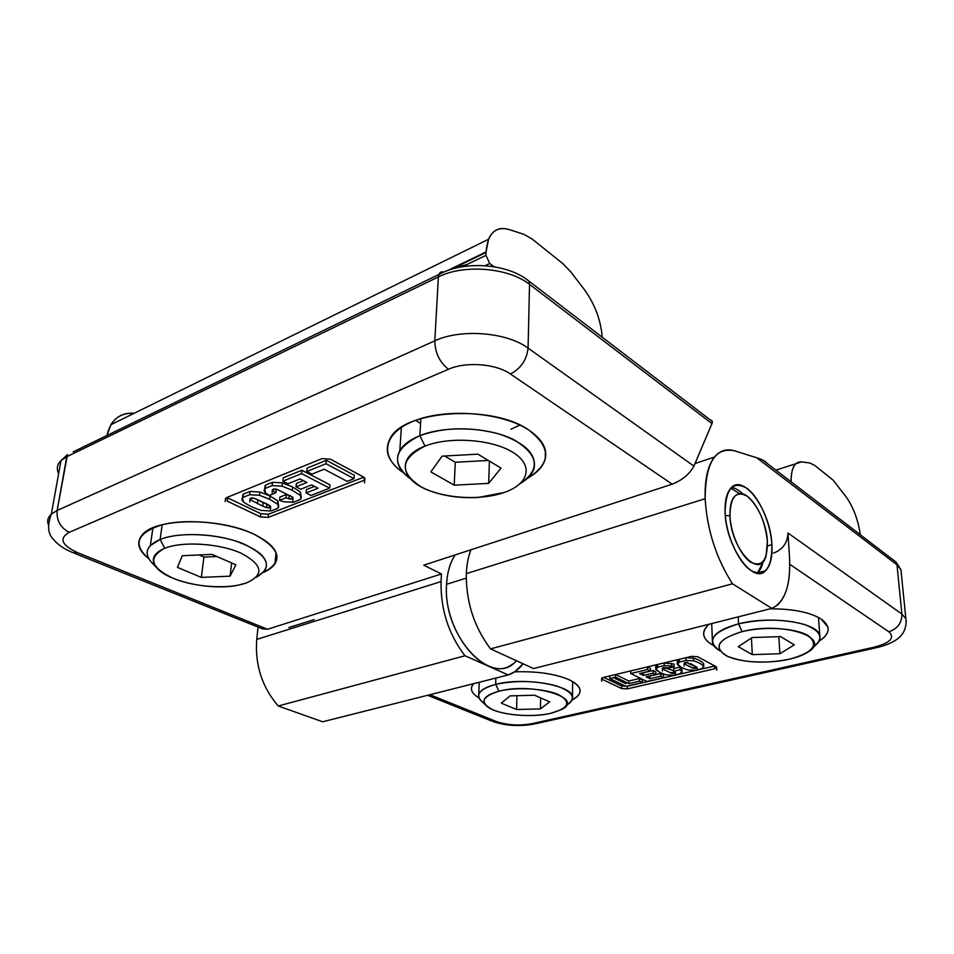 <?xml version="1.0" encoding="UTF-8"?>
<svg xmlns="http://www.w3.org/2000/svg" width="954" height="954" viewBox="0 0 954 954"><rect width="100%" height="100%" fill="white"/><g stroke="black" fill="none" stroke-linecap="round" stroke-linejoin="round"><path stroke-width="1.43" d="M801.539 461.867L809.863 463.024L814.752 465.421L833.295 480.279L846.758 497.761C853.723 508.136 858.242 520.467 860.305 534.753C858.242 520.467 853.723 508.136 846.758 497.761L833.295 480.279L814.752 465.421L809.863 463.024L801.539 461.867C794.658 461.497 791.176 468.128 791.081 481.77C790.973 473.077 792.524 467.102 795.708 463.811L801.539 461.867M569.216 679.785C555.109 673.774 536.935 671.127 514.683 671.843C536.935 671.127 555.109 673.774 569.216 679.785C582.608 686.761 583.55 693.522 572.03 700.081C576.955 697.505 579.638 694.643 580.056 691.471C580.414 687.297 576.8 683.398 569.216 679.785M473.446 683.72L471.61 686.999C470.716 690.863 473.196 694.512 479.039 697.934C471.395 693.391 469.535 688.657 473.446 683.72M496.509 721.582L491.346 720.902L496.509 721.582C507.409 725.243 519.322 725.922 532.26 723.609C519.322 725.922 507.409 725.243 496.509 721.582L429.896 694.715L496.509 721.582M536.196 723.609L532.26 723.609L874.079 647.206C890.285 642.913 895.21 637.761 888.842 631.763L789.757 564.267L888.842 631.763C895.21 637.761 890.285 642.913 874.079 647.206L532.26 723.609L536.196 723.609L875.748 647.861M716.871 670.102L716.132 666.679L697.648 656.734L691.543 656.364L697.648 656.734L716.132 666.679C717.277 667.466 716.8 668.158 714.689 668.754L627.338 688.871L621.603 688.526L602.403 679.403C601.127 678.652 601.449 677.996 603.381 677.435L691.543 656.364L603.381 677.435L601.616 678.556L601.628 681.18M712.745 645.059C702.049 638.798 700.856 631.846 709.156 624.214C705.268 627.517 703.432 630.868 703.658 634.267C704.04 638.274 707.069 641.875 712.745 645.059L712.674 643.234L712.745 645.059L713.842 645.643L712.745 645.059M770.176 608.807C792.881 608.831 809.791 612.194 820.929 618.884C831.077 626.218 830.445 633.659 819.009 641.231C826.081 636.747 829.038 632.001 827.881 626.993L820.929 618.884C809.791 612.194 792.881 608.831 770.176 608.807M655.935 667.037L657.604 664.485L657.664 667.18L664.199 665.618L671.664 666.011L674.228 666.834L662.434 668.587C662.529 667.693 663.793 667.395 666.202 667.693L667.955 668.313L674.228 666.834L671.664 666.011L664.199 665.618L657.664 667.18L655.982 669.72L660.061 672.57L666.238 674.907L673.572 675.277L680.071 673.774L681.848 671.27L680.13 669.768L673.739 671.258L675.372 672.391C675.253 673.274 674.001 673.56 671.616 673.274L664.067 669.708L671.616 673.274L675.444 672.582L673.739 671.258L680.13 669.768L680.059 667.084L681.776 668.599L680.059 667.084L673.667 668.587L680.059 667.084L680.13 669.768L681.848 671.27L681.776 668.599L682.074 671.89L680.071 673.774L673.572 675.277L666.238 674.907L660.061 672.57L655.732 669.016L657.664 667.18L657.7 664.449L655.672 666.333L655.732 669.016M677.459 661.909L679.26 659.309L679.331 662.028L677.531 664.616L681.538 667.538L687.691 669.911L695.096 670.292L701.739 668.754L703.635 666.202C701.786 664.079 698.423 662.291 693.546 660.836L686.009 660.442L679.331 662.028L679.355 659.274L677.221 661.265L677.292 663.972L679.331 662.028L686.009 660.442L685.926 657.723L693.451 658.105C698.328 659.572 701.691 661.372 703.539 663.495L703.742 664.127M690.267 663.459L697.04 667.347C696.885 668.241 695.609 668.539 693.212 668.241L685.616 664.556L693.212 668.241L697.112 667.514L691.805 667.752L697.004 667.299L690.267 663.459M684.101 663.459C684.245 662.553 685.521 662.255 687.953 662.553L684.101 663.459M642.364 682.551L639.514 681.156L628.936 683.613L615.533 677.149L615.509 674.526L615.533 677.149L628.936 683.613L628.901 681.001L639.466 678.521L642.328 679.928L642.364 682.551L626.003 686.343L642.364 682.551L642.328 679.928L639.466 678.521L639.514 681.156L642.364 682.551M609.701 678.532L626.003 686.343L609.701 678.532L609.689 675.921L609.701 678.532L615.533 677.149M663.626 677.626L660.788 676.195L649.96 678.723L646.049 676.78L655.851 674.478L653.156 673.13L643.342 675.444L639.574 673.572L650.449 670.996L647.551 669.541L630.725 673.536L646.907 681.502L663.626 677.626L646.907 681.502L630.725 673.536L630.701 670.9L630.725 673.536L647.551 669.541L647.504 666.882L650.401 668.325L647.527 666.882L647.551 669.541L650.449 670.996L650.401 668.325L650.449 670.996L639.574 673.572L643.342 675.444L643.294 672.785L653.108 670.471L655.792 671.819L653.108 670.471L643.175 672.725L643.342 675.444L653.156 673.13L653.108 670.471L653.156 673.13L655.851 674.478L655.792 671.819L655.851 674.478L646.049 676.78L649.96 678.723L649.912 676.076L660.728 673.548L663.567 674.979L663.626 677.626L663.567 674.979L660.728 673.548L649.626 675.933L649.96 678.723L660.788 676.195L660.728 673.548L660.788 676.195L663.626 677.626M602.403 679.403L621.603 688.526L621.579 685.938L603.632 677.364L621.579 685.938L627.315 686.272L714.856 665.987M666.476 668.384L673.727 670.71M675.325 672.343L670.125 672.761L675.325 672.343M663.996 662.947L674.156 664.139L663.996 662.947M625.979 683.732L613.362 677.662L625.979 683.732M615.545 674.526L628.901 681.001L615.545 674.526M628.936 683.613L639.514 681.156L639.466 678.521L628.901 681.001L628.936 683.613M673.667 668.587L673.739 671.258M682.074 671.89L681.776 668.599M673.524 673.405L673.5 672.618L673.524 673.405M664.199 665.618L664.139 662.923L664.199 665.618M671.664 666.011L671.592 663.316L671.664 666.011M674.228 666.834L674.156 664.139L674.228 666.834M627.338 688.871L714.689 668.754L714.594 666.059L627.315 686.272L627.338 688.871L621.603 688.526M690.827 664.652L693.117 665.546M688.025 663.257L690.744 664.604M703.837 666.763L703.539 663.495C701.691 661.372 698.328 659.572 693.451 658.105L693.546 660.836L693.451 658.105L685.926 657.723L686.009 660.442L693.546 660.836C698.423 662.291 701.786 664.079 703.635 666.202L701.739 668.754L695.096 670.292L687.691 669.911L681.538 667.538L677.292 663.972M695.037 668.384L695.013 667.609L695.037 668.384M787.944 533L901.9 614.078C901.876 622.974 897.523 628.877 888.842 631.763C897.523 628.877 901.876 622.974 901.9 614.078L905.871 618.705L906.264 621.603L905.871 618.705L901.9 614.078L787.944 533L789.483 556.79C790.783 580.032 786.788 596.131 777.486 605.074L771.81 608.39L533.524 668.551L490.547 648.887C474.078 626.993 466.005 601.926 466.315 573.652C466.721 564.696 468.247 556.742 470.93 549.79C468.247 556.742 466.721 564.696 466.315 573.652C466.005 601.926 474.078 626.993 490.547 648.887L732.493 583.8C716.204 558.376 707.093 530.019 705.149 498.715L466.315 573.652L705.149 498.715C707.093 530.019 716.204 558.376 732.493 583.8L771.81 608.39C784.999 602.224 790.89 585.029 789.483 556.79L787.944 533C787.599 542.85 782.757 549.564 773.42 553.141M877.251 647.527L874.079 647.206L877.251 647.527C893.385 643.366 907.731 636.604 905.871 618.705L900.934 569.741L901.291 573.247L900.934 569.741L896.987 564.816L900.934 569.741L896.08 562.133L896.987 564.816L896.08 562.133L893.051 559.819M771.905 544.686L767.493 545.926L771.905 544.686C772.048 568.346 765.144 577.015 751.203 570.707C738.515 562.729 725.97 534.896 725.1 512.465C725.767 546.451 753.219 584.957 765.585 570.719C770.415 565.782 772.525 557.1 771.905 544.686C770.784 510.819 743.226 472.23 730.597 488.46C726.554 493.313 724.73 501.315 725.1 512.465C725.684 488.508 732.958 480.458 746.934 488.293C759.265 497.189 770.689 523.138 771.905 544.686M766.861 463.227L762.747 460.078L756.701 457.753L896.987 564.816L756.701 457.753C762.306 459.518 765.692 461.342 766.861 463.227M734.759 450.872L756.701 457.753L734.759 450.872C715.321 446.675 705.447 462.618 705.149 498.715C704.624 479.6 707.737 465.719 714.463 457.061C719.972 450.479 726.733 448.416 734.759 450.872M901.9 614.078L896.987 564.816L901.9 614.078M490.547 648.887L533.524 668.551L771.81 608.39L732.493 583.8L490.547 648.887M484.37 703.336C479.945 700.558 478.073 697.636 478.777 694.572C480.041 690.386 485.658 686.987 495.651 684.388L495.853 678.067L495.651 684.388C479.123 689.17 474.71 695.037 482.438 701.989L485.252 704.708M550.768 713.306C530.472 718.195 496.986 714.725 487.208 706.592C480.446 700.474 484.382 695.347 499.037 691.185L495.651 684.388C524.879 676.338 576.216 686.057 572.519 698.411C572.161 700.892 570.146 703.17 566.461 705.233C576.812 698.423 573.426 691.96 556.301 685.866C536.243 680.655 516.019 680.166 495.651 684.388L499.037 691.185C481.293 696.778 479.433 703.05 493.433 710.014C507.266 715.75 533.584 717.241 550.768 713.306C568.954 708.226 571.553 702.025 558.567 694.667C545.02 688.502 516.484 686.808 499.037 691.185C532.916 682.074 585.78 698.447 561.429 709.621L550.768 713.306M510.056 695.895L534.538 695.216L549.671 701.822L540.453 708.894L516.591 709.526L501.327 703.134L510.056 695.895L501.327 703.134L516.591 709.526L516.925 695.704L516.591 709.526L540.453 708.894L540.632 697.875L540.453 708.894L549.671 701.822L534.538 695.216L510.056 695.895M720.246 650.974C715.393 648.279 712.781 645.25 712.423 641.863C712.376 634.601 721.093 628.603 738.551 623.88L738.229 616.868L738.551 623.88C711.958 632.085 705.853 641.112 720.246 650.974M813.13 647.11C824.375 638.524 821.43 630.964 804.294 624.453C784.176 618.931 762.27 618.752 738.551 623.88L742.081 631.643C781.946 620.982 832.997 637.582 808.086 651.999C803.518 654.993 797.234 657.401 789.232 659.238C812.808 652.822 819.212 645.023 808.443 635.817C796.34 628.078 764.452 626.039 742.081 631.643C718.767 638.775 713.27 646.669 725.589 655.326C738.336 662.446 767.481 664.211 789.232 659.238C765.239 663.841 744.74 662.899 727.735 656.412C712.519 647.587 717.289 639.335 742.081 631.643L738.551 623.88C770.629 615.258 818.115 622.402 819.82 635.71C820.726 639.693 818.472 643.509 813.082 647.146M752.157 637.546L780.599 636.592L794.3 644.844L779.871 653.752L752.289 654.635L738.289 646.669L752.157 637.546L738.289 646.669L752.289 654.635L751.442 638.023L752.289 654.635L779.871 653.752L778.846 636.652L779.871 653.752L794.3 644.844L780.599 636.592L752.157 637.546M516.424 660.717C492.908 689.193 442.429 636.568 446.579 584.277L466.232 578.16L446.579 584.277C442.728 633.027 487.589 684.996 512.584 663.96M446.579 584.277C447.235 572.209 450.121 562.431 455.225 554.918C450.121 562.431 447.235 572.209 446.579 584.277M767.41 541.586L766.074 555.812C760.04 580.378 730.681 548.932 729.977 515.816L725.302 515.494L729.977 515.816C730.704 533.691 740.65 555.8 750.762 562.264C761.924 567.427 767.469 560.547 767.41 541.586C765.203 521.373 758.513 506.288 747.352 496.33C736.166 490.189 730.382 496.676 729.977 515.816C729.738 502.198 732.982 494.816 739.708 493.695C751.013 492.085 766.539 519.274 767.41 541.586M763.117 561.536C762.019 566.64 760.171 570.432 757.571 572.889L764.44 559.64M731.563 487.47C735.236 488.007 739.028 490.201 742.927 494.065C739.028 490.201 735.236 488.007 731.563 487.47M508.804 229.449L523.686 234.231L532.117 239.001L562.932 263.686L570.79 271.89L584.051 289.193C594.736 303.849 600.793 319.864 602.248 337.227C600.793 319.864 594.736 303.849 584.051 289.193L570.79 271.89L562.932 263.686L532.117 239.001L523.686 234.231L508.804 229.449C495.293 226.05 487.721 233.527 486.075 251.904L488.531 239.275C492.681 229.962 499.431 226.694 508.804 229.449M486.051 252.464L453.078 268.444L486.051 252.464M467.114 264.449L453.078 268.444L467.114 264.449M494.029 266.726L489.736 263.483L485.109 265.689L489.736 263.483L494.029 266.726M134.156 413.285C124.08 412.462 116.316 416.278 110.867 424.721L106.967 435.477C110.592 419.987 119.655 412.581 134.156 413.285M486.075 251.904L447.307 270.697L486.075 251.904L485.944 255.35L489.736 263.483L485.944 255.35L462.38 266.738L485.944 255.35M527.586 478.181C537.388 472.755 543.279 466.279 545.259 458.743C547.501 448.547 541.967 438.947 528.659 429.956C551.579 447.533 551.221 463.608 527.586 478.181M712.292 421.453L528.874 281.072L529.542 284.375L711.97 423.612L712.292 421.453L710.36 419.975C712.268 420.404 712.805 421.62 711.97 423.612L693.916 466.101L528.075 348.127C526.751 359.92 520.86 368.542 510.438 373.992C520.86 368.542 526.751 359.92 528.075 348.127C506.848 332.159 460.782 328.474 434.809 340.84C435.096 352.837 439.651 362.305 448.463 369.258C465.838 361.363 496.08 363.712 510.438 373.992C496.08 363.712 465.838 361.363 448.463 369.258L69.213 532.32C58.683 538.461 61.545 545.271 77.799 552.76L267.549 629.258L441.452 573.974L423.743 565.173L672.188 484.179L510.438 373.992L672.188 484.179L423.743 565.173L441.452 573.974L267.549 629.258L77.799 552.76C61.545 545.271 58.683 538.461 69.213 532.32L448.463 369.258C439.651 362.305 435.096 352.837 434.809 340.84L57.145 510.462C56.369 520.359 60.388 527.645 69.213 532.32C60.388 527.645 56.369 520.359 57.145 510.462L51.337 514.087C47.974 517.175 46.949 520.645 48.26 524.497C46.949 520.645 47.974 517.175 51.337 514.087L57.145 510.462L67.484 454.629L66.756 456.716L438.387 276.934C463.823 263.888 508.816 267.657 529.542 284.375L528.075 348.127L693.916 466.101L711.97 423.612L529.542 284.375L528.874 281.072L525.582 278.64M268.11 517.426L260.43 516.901L227.231 501.136L260.43 516.901L260.788 513.681L268.456 514.206L363.51 477.274L268.456 514.206L268.11 517.426L363.247 480.649L268.11 517.426L260.43 516.901L260.788 513.681L227.636 497.857L260.788 513.681L268.456 514.206M225.418 499.634L226.623 497.618L322.023 458.588L330.37 459.172L363.319 476.905C365.513 478.312 365.477 479.564 363.247 480.649M403.351 472.635C378.953 456.716 382.733 432.329 415.884 420.249C448.702 407.942 502.698 412.712 528.659 429.956C492.455 404.15 403.494 410.089 390.15 438.411C383.723 450.705 388.135 462.118 403.351 472.635M254.002 534.204C280.941 548.824 284.065 561.584 263.364 572.483C268.766 570.098 272.617 567.236 274.907 563.874C280.726 553.952 273.762 544.054 254.002 534.204C220.112 517.485 156.134 517.736 142.575 534.455C135.933 542.218 138.044 550.339 148.896 558.817C132.201 544.281 136.768 532.892 162.597 524.628C188.045 518.213 229.27 522.625 254.002 534.204M272.367 490.404C272.379 489.104 273.81 488.71 276.672 489.211L292.842 497.272C293.51 498.787 292.186 499.312 288.859 498.835L286.081 497.797L279.534 500.385L283.529 501.732L293.236 502.293L300.128 499.61C301.691 498.286 301.667 496.831 300.069 495.245L292.282 490.284L282.074 486.194L272.14 485.622L265.236 488.412C263.733 489.784 263.829 491.262 265.51 492.86L269.219 495.46L275.909 492.777L272.689 490.809L275.909 492.777L269.219 495.46L265.51 492.86L264.711 488.949L265.594 485.097L272.498 482.283L282.42 482.867L292.628 486.969L300.403 491.942L300.772 496.044M278.532 505.477L277.817 500.85L278.294 507.719L277.662 508.363C279.152 507.075 279.093 505.668 277.471 504.117L269.636 499.288L259.452 495.305L249.638 494.732L242.924 497.451C241.493 498.787 241.624 500.218 243.33 501.78C247.945 505.286 253.967 508.16 261.372 510.438L270.96 510.974L277.662 508.363L270.96 510.974L261.372 510.438C253.967 508.16 247.945 505.286 243.33 501.78L242.483 497.905L243.306 494.172L250.02 491.441L259.822 492.002L269.994 495.997L277.817 500.85L278.21 504.928M262.779 506.145L250.342 499.789L262.779 506.145L263.137 502.889L262.779 506.145L266.536 507.611L262.779 506.145M250.008 499.371C250.008 498.119 251.415 497.738 254.217 498.226L270.411 506.085C271.115 507.564 269.827 508.077 266.536 507.611L270.662 507.146L270.411 506.085L267.537 504.332L254.217 498.226L250.055 498.715M306.771 471.503L311.863 474.162L324.181 469.201L347.161 481.353L324.181 469.201L311.863 474.162L306.771 471.503L325.994 463.716L306.771 471.503L307.093 468.116L326.304 460.293L354.304 475.295L326.304 460.293L307.093 468.116L306.771 471.503M354.041 478.669L325.994 463.716L326.304 460.293L325.994 463.716L354.041 478.669L354.304 475.295L354.041 478.669L347.161 481.353M282.885 481.186L287.977 483.761L299.973 478.944L306.902 482.497L296.038 486.814L300.748 489.211L311.6 484.906L318.076 488.233L306.091 492.932L311.028 495.436L329.667 488.162L301.559 473.613L282.885 481.186L301.559 473.613L301.893 470.239L329.965 484.835L301.893 470.239L283.231 477.835L301.893 470.239L301.559 473.613L329.667 488.162L329.965 484.835L329.667 488.162L311.028 495.436L306.091 492.932L306.401 489.617L314.534 486.409L306.401 489.617L306.091 492.932L318.076 488.233L311.6 484.906L300.748 489.211L296.038 486.814L296.372 483.487L303.372 480.685L296.372 483.487L296.038 486.814L306.902 482.497L299.973 478.944L287.977 483.761L282.885 481.186L283.231 477.835L282.885 481.186M226.957 497.487L227.636 497.857L227.231 501.136L227.636 497.857M265.033 488.603L265.594 485.097L265.033 488.603M301.07 496.581L300.403 491.942L300.856 498.859L300.128 499.61L293.236 502.293L283.529 501.732L279.534 500.385L279.88 497.106L286.427 494.506L290.576 495.782M242.829 497.535L243.306 494.172L242.829 497.535M286.427 494.506L286.081 497.797L286.427 494.506L279.88 497.106L279.534 500.385L286.081 497.797L288.859 498.835L293.081 498.334L292.842 497.272L276.672 489.211L272.45 489.676L272.093 493.003M276.255 489.474L275.909 492.777M265.236 488.412L272.14 485.622L272.498 482.283L265.594 485.097L265.236 488.412M272.14 485.622L282.074 486.194L282.42 482.867L272.498 482.283L272.14 485.622M292.282 490.284L292.628 486.969L282.42 482.867L282.074 486.194L292.282 490.284L300.069 495.245L300.403 491.942L292.628 486.969L292.282 490.284M288.859 498.835L289.193 495.543L288.859 498.835M364.511 482.915L364.774 479.54L363.319 476.905L330.37 459.172L322.023 458.588L226.623 497.618L225.394 499.586M266.893 504.356L266.536 507.611L266.893 504.356M257.437 503.676L257.89 499.646L257.437 503.676M242.924 497.451L249.638 494.732L250.02 491.441L243.306 494.172L242.924 497.451M249.638 494.732L259.452 495.305L259.822 492.002L250.02 491.441L249.638 494.732M269.636 499.288L269.994 495.997L259.822 492.002L259.452 495.305L269.636 499.288L277.471 504.117L277.817 500.85L269.994 495.997L269.636 499.288M256.733 639.418L441.07 581.582L256.733 639.418C254.873 664.902 262.04 687.095 278.222 705.996L464.98 655.756C448.523 634.243 440.557 609.511 441.07 581.582C440.557 609.511 448.523 634.243 464.98 655.756L508.22 674.943C514.027 673.023 518.976 669.291 523.066 663.757L515.124 671.544L508.22 674.943L322.69 721.784L278.222 705.996C262.04 687.095 254.873 664.902 256.733 639.418L258.057 627.088L256.733 639.418M693.916 466.101C689.587 474.102 682.348 480.124 672.188 484.179C682.348 480.124 689.587 474.102 693.916 466.101M441.452 573.974L441.07 581.582M72.85 552.616L77.799 552.76L72.85 552.616C64.359 549.182 57.86 544.734 53.352 539.284C47.807 533.846 47.14 525.439 51.337 514.087L60.996 460.579L66.756 456.716L60.996 460.579C57.097 464.455 56.31 468.808 58.635 473.649M74.376 553.237L262.386 628.829L267.549 629.258M443.896 272.069C441.511 271.365 439.83 272.188 438.864 274.513L438.387 276.934L438.864 274.513C464.264 260.156 508.029 263.65 528.874 281.072M73.136 451.886L438.864 274.513M508.22 674.943L464.98 655.756L278.222 705.996L322.69 721.784L508.22 674.943M434.809 340.84L438.387 276.934L66.756 456.716L57.145 510.462L434.809 340.84C460.782 328.474 506.848 332.159 528.075 348.127L529.542 284.375C508.816 267.657 463.823 263.888 438.387 276.934L434.809 340.84M152.056 562.848C146.165 556.719 145.592 550.959 150.338 545.569L160.093 539.475L162.204 524.724L160.093 539.475C146.677 545.449 143.72 552.95 151.245 561.989L156.826 567.928C150.255 559.998 152.914 553.439 164.815 548.24L160.093 539.475C177.205 532.523 209.952 533.036 234.541 540.656C260.37 549.742 270.471 559.759 264.842 570.707L256.066 577.432C273.094 567.463 269.028 556.313 243.866 543.995C219.181 533.632 179.59 531.461 160.093 539.475L164.815 548.24C147.596 557.446 150.434 567.499 173.354 578.398C194.962 587.33 228.197 589.417 246.18 583.037L237.892 585.231C211.705 590.753 168.536 581.833 156.826 567.928M246.18 583.037C264.604 574.845 262.946 564.911 241.219 553.248C219.623 543.422 182.774 540.978 164.815 548.24C182.774 540.978 219.623 543.422 241.219 553.248C262.946 564.911 264.604 574.845 246.18 583.037M182.286 555.717L211.967 554.369L235.865 564.804L230.093 576.156L201.33 577.397L177.444 567.38L182.286 555.717L177.444 567.38L201.33 577.397L203.929 557.064L199.064 554.954L203.929 557.064L201.33 577.397L230.093 576.156L231.655 562.955L230.093 576.156L235.865 564.804L211.967 554.369L182.286 555.717M216.796 556.48L203.929 557.064L216.796 556.48M519.823 425.079L510.95 429.24M420.583 423.373L415.705 420.32M410.22 478.622C398.2 469.905 394.729 460.567 399.833 450.61C403.339 444.671 410.017 439.699 419.855 435.68L420.869 418.579L419.855 435.68C393.835 448.499 390.615 462.809 410.22 478.622M504.213 492.479L478.264 497.439C461.855 498.37 446.555 496.462 432.365 491.715C400.835 481.591 394.861 457.407 424.971 446.114L419.855 435.68C443.98 427.201 470.191 426.569 498.489 433.796C524.64 442.513 536.518 453.925 534.133 468.02C532.439 473.935 527.812 479.099 520.264 483.511C540.87 469.451 538.783 454.867 514.015 439.782C489.199 427.094 445.578 425.174 419.855 435.68L424.971 446.114C400.298 458.695 398.915 472.206 420.833 486.659C442.06 498.453 479.957 501.053 504.213 492.479C528.743 484.095 534.145 465.516 513.061 452.47C492.359 439.281 449.692 436.145 424.971 446.114C449.692 436.145 492.359 439.281 513.061 452.47C534.145 465.516 528.743 484.095 504.213 492.479M442.096 456.143L477.871 454.152L501.017 468.104L488.651 483.368L454.211 485.169L430.838 471.884L442.096 456.143L430.838 471.884L454.211 485.169L455.285 462.273L444.576 456L455.285 462.273L454.211 485.169L488.651 483.368L489.426 461.116L488.651 483.368L501.017 468.104L477.871 454.152L442.096 456.143M488.341 460.46L455.285 462.273L488.341 460.46M775.84 470.107L795.708 463.811M493.039 721.57C505.954 725.827 519.715 726.65 534.312 724.026M675.515 675.265L675.444 672.582M662.422 671.067L662.362 668.384M697.195 670.221L697.112 667.514M684.113 665.987L684.03 663.269M757.571 572.889L765.585 570.719M427.642 695.287L491.346 720.902M762.747 460.078L896.08 562.133M695.001 463.537L714.463 457.061M478.777 694.572L479.218 682.265M572.519 697.255L572.627 681.561M712.423 641.863L711.72 623.558M819.82 635.71L818.496 617.453M314.152 619.587L288.895 627.541M739.708 493.695L730.812 488.233M110.867 424.721L488.531 239.275M545.39 450.562L545.259 458.743M264.711 488.949L265.069 485.634M292.747 501.637L293.081 498.334M225.18 501.601L225.585 498.31M249.709 501.947L250.091 498.656M270.304 510.414L270.662 507.146M276.088 552.616L274.907 563.874M242.483 497.905L242.865 494.613M60.996 460.579L67.484 454.629M150.338 545.569L152.938 527.777M399.833 450.61L401.36 427.368"/></g></svg>
